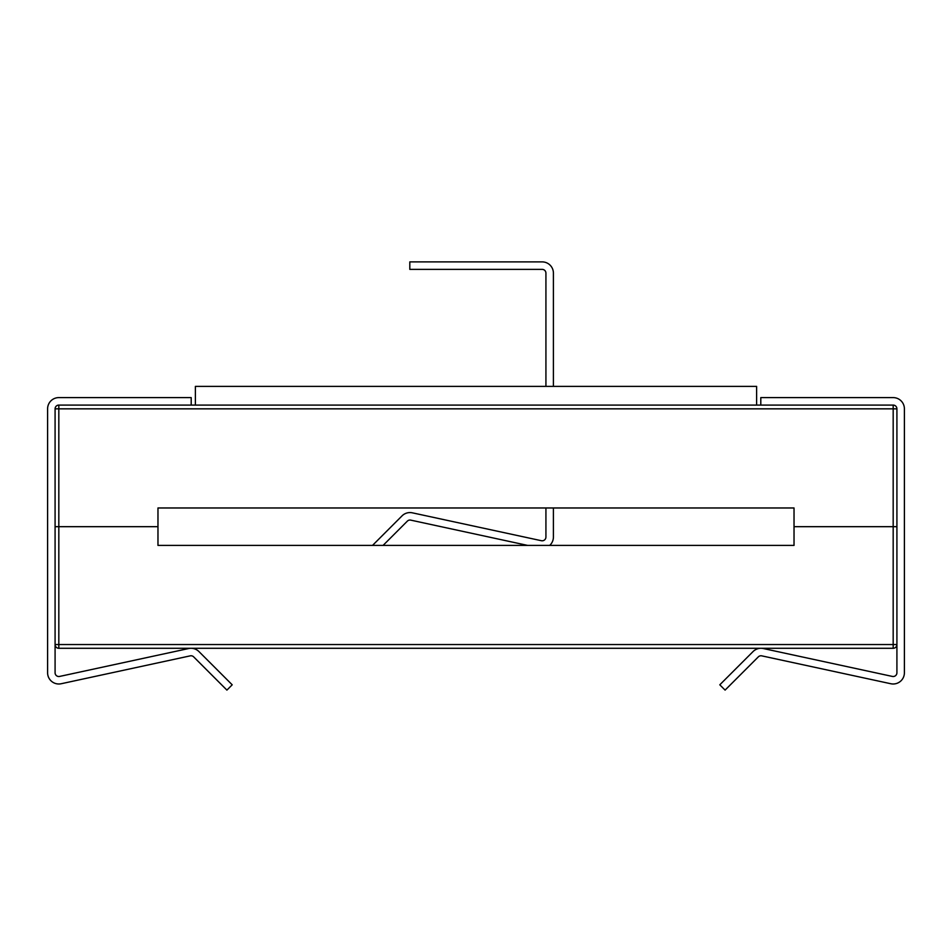 <?xml version="1.0" encoding="UTF-8"?>
<svg xmlns="http://www.w3.org/2000/svg" width="952" height="952" viewBox="0 0 952 952"><rect width="100%" height="100%" fill="white"/><g stroke="black" fill="none" stroke-linecap="round" stroke-linejoin="round"><path stroke-width="1.43" d="M157.972 526.682L55.085 526.682L55.085 408.836L58.822 408.836L58.822 405.088A3.737 3.737 0 0 0 55.085 408.836L58.822 408.836L58.822 405.088A3.737 3.737 0 0 0 55.085 408.836L55.085 526.682L157.972 526.682L157.972 507.975L794.027 507.975L794.027 526.682L893.178 526.682L794.027 526.682L794.027 545.401L157.972 545.401L157.972 526.682L55.085 526.682L55.085 644.54A3.737 3.737 0 0 0 58.822 648.288L893.178 648.288A3.737 3.737 0 0 0 896.915 644.54L893.178 644.54L893.178 648.288A3.737 3.737 0 0 0 896.915 644.54L896.915 526.682L893.178 526.682L896.915 526.682L896.915 408.836A3.737 3.737 0 0 0 893.178 405.088L58.822 405.088A3.737 3.737 0 0 0 55.085 408.836A3.737 3.737 0 0 1 58.822 405.088L893.178 405.088L893.178 408.836L58.822 408.836L58.822 644.54L893.178 644.54L893.178 526.682L794.027 526.682L794.027 507.975L157.972 507.975L157.972 526.682M760.803 405.088L760.803 397.603L893.178 397.603A11.222 11.222 0 0 1 904.4 408.836L904.4 672.766A11.222 11.222 0 0 1 890.81 683.738L761.767 655.857A3.737 3.737 0 0 0 758.327 656.868L725.091 690.105L719.795 684.809L753.044 651.573A11.222 11.222 0 0 1 763.349 648.538L892.381 676.432A3.737 3.737 0 0 0 896.915 672.766L896.915 644.54M191.197 405.088L191.197 397.603L58.822 397.603A11.222 11.222 0 0 0 47.6 408.836L47.6 672.766A11.222 11.222 0 0 0 61.19 683.738L190.233 655.857A3.737 3.737 0 0 1 193.672 656.868L226.909 690.105L232.205 684.809L198.956 651.573A11.222 11.222 0 0 0 188.651 648.538L59.619 676.432A3.737 3.737 0 0 1 55.085 672.766L55.085 644.54L58.822 644.54L58.822 648.288M195.386 386.381L195.386 405.088L195.386 386.381L756.614 386.381L756.614 405.088L756.614 386.381L195.386 386.381M893.178 526.682L893.178 408.836L896.915 408.836L896.915 526.682L893.178 526.682L893.178 408.836L896.915 408.836A3.737 3.737 0 0 0 893.178 405.088L893.178 408.836L58.822 408.836L58.822 526.682M545.924 386.381L545.924 273.117A3.737 3.737 0 0 0 542.188 269.38L409.812 269.38L409.812 261.895L542.188 261.895A11.222 11.222 0 0 1 553.409 273.117L553.409 386.381M372.518 545.401L402.041 515.865A11.222 11.222 0 0 1 412.359 512.83L541.39 540.712A3.737 3.737 0 0 0 545.924 537.059L545.924 507.975M527.622 545.401L410.776 520.137A3.737 3.737 0 0 0 407.337 521.149L383.097 545.401M553.409 507.975L553.409 537.059A11.222 11.222 0 0 1 549.697 545.401"/></g></svg>
